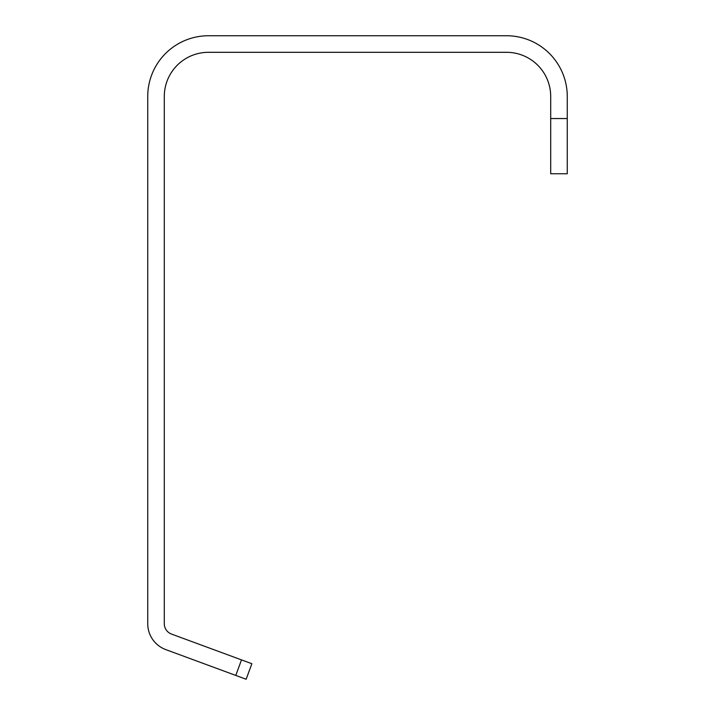 <?xml version="1.0" encoding="UTF-8"?>
<svg xmlns="http://www.w3.org/2000/svg" width="715" height="715" viewBox="0 0 715 715"><rect width="100%" height="100%" fill="white"/><g stroke="black" fill="none" stroke-linecap="round" stroke-linejoin="round"><path stroke-width="1.07" d="M506.542 35.75L208.458 35.75A60.721 60.721 0 0 0 147.737 96.471L147.737 623.712A27.599 27.599 0 0 0 165.791 649.604L235.78 675.425L241.509 659.891L171.52 634.071A11.038 11.038 0 0 1 164.298 623.712L164.298 96.471A44.16 44.16 0 0 1 208.458 52.311L506.542 52.311A44.16 44.16 0 0 1 550.702 96.471A44.16 44.16 0 0 0 506.542 52.311A44.16 44.16 0 0 1 550.702 96.471L550.702 118.547L567.263 118.547L567.263 96.471A60.721 60.721 0 0 0 506.542 35.75L456.858 35.75M506.542 52.311A44.16 44.16 0 0 1 550.702 96.471A44.16 44.16 0 0 0 506.542 52.311M567.263 118.547L567.263 173.754L550.702 173.754L550.702 118.547M235.78 675.425L246.139 679.25L251.868 663.717L241.509 659.891"/></g></svg>
